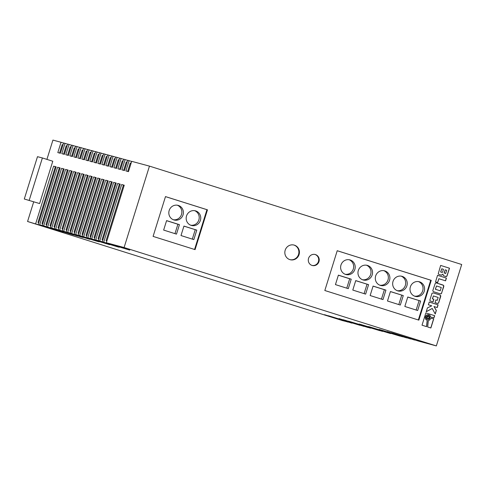<?xml version="1.0" encoding="UTF-8"?>
<svg xmlns="http://www.w3.org/2000/svg" width="486" height="486" viewBox="0 0 486 486"><rect width="100%" height="100%" fill="white"/><g stroke="black" fill="none" stroke-linecap="round" stroke-linejoin="round"><path stroke-width="0.73" d="M428.634 315.845A1.816 1.744 105.1 0 0 426.416 317.091A1.816 1.744 105.1 0 0 427.619 319.338A1.816 1.744 105.1 0 0 429.764 318.069A1.816 1.744 105.1 0 0 428.634 315.845M427.565 319.32A1.816 1.744 105.1 0 0 429.673 318.014A1.816 1.744 105.1 0 0 428.512 315.815M384.857 270.909A7.582 7.272 105.1 0 0 384.578 270.83A7.582 7.272 105.1 0 0 375.617 276.103A7.582 7.272 105.1 0 0 380.35 285.379A7.582 7.272 105.1 0 0 380.629 285.464A7.582 7.272 105.1 0 0 389.584 280.185A7.582 7.272 105.1 0 0 384.857 270.909M402.201 276.376A7.582 7.272 105.1 0 0 401.922 276.291A7.582 7.272 105.1 0 0 392.967 281.57A7.582 7.272 105.1 0 0 397.694 290.847A7.582 7.272 105.1 0 0 397.973 290.926A7.582 7.272 105.1 0 0 406.934 285.653A7.582 7.272 105.1 0 0 402.201 276.376M419.552 281.837A7.582 7.272 105.1 0 0 419.272 281.759A7.582 7.272 105.1 0 0 410.312 287.038A7.582 7.272 105.1 0 0 415.044 296.314A7.582 7.272 105.1 0 0 415.323 296.393A7.582 7.272 105.1 0 0 424.278 291.114A7.582 7.272 105.1 0 0 419.552 281.837M367.507 265.441A7.582 7.272 105.1 0 0 367.228 265.362A7.582 7.272 105.1 0 0 358.273 270.641A7.582 7.272 105.1 0 0 362.999 279.918A7.582 7.272 105.1 0 0 363.285 279.997A7.582 7.272 105.1 0 0 372.24 274.718A7.582 7.272 105.1 0 0 367.507 265.441M350.163 259.98A7.582 7.272 105.1 0 0 349.884 259.895A7.582 7.272 105.1 0 0 340.929 265.174A7.582 7.272 105.1 0 0 345.655 274.45A7.582 7.272 105.1 0 0 345.935 274.529A7.582 7.272 105.1 0 0 354.889 269.256A7.582 7.272 105.1 0 0 350.163 259.98M195.712 210.918A7.582 7.272 105.1 0 0 195.433 210.833A7.582 7.272 105.1 0 0 186.478 216.112A7.582 7.272 105.1 0 0 191.205 225.389A7.582 7.272 105.1 0 0 191.484 225.468A7.582 7.272 105.1 0 0 200.445 220.194A7.582 7.272 105.1 0 0 195.712 210.918M178.368 205.45A7.582 7.272 105.1 0 0 178.089 205.371A7.582 7.272 105.1 0 0 169.128 210.645A7.582 7.272 105.1 0 0 173.86 219.921A7.582 7.272 105.1 0 0 174.14 220.006A7.582 7.272 105.1 0 0 183.094 214.727A7.582 7.272 105.1 0 0 178.368 205.45M315.444 254.579A5.686 5.455 105.1 0 0 308.519 258.473A5.686 5.455 105.1 0 0 312.273 265.496A5.686 5.455 105.1 0 0 318.992 261.535A5.686 5.455 105.1 0 0 315.444 254.579M294.376 245.157A7.582 7.272 105.1 0 0 294.097 245.078A7.582 7.272 105.1 0 0 285.142 250.351A7.582 7.272 105.1 0 0 289.869 259.627A7.582 7.272 105.1 0 0 290.148 259.712A7.582 7.272 105.1 0 0 299.109 254.433A7.582 7.272 105.1 0 0 294.376 245.157M289.893 259.639A7.582 7.272 105.1 0 0 298.629 254.166A7.582 7.272 105.1 0 0 293.866 245.023A7.582 7.272 105.1 0 0 293.836 245.011M347.927 322.066L324.508 314.685L351.931 323.147L328.512 315.766L359.944 325.304L339.088 318.616L363.947 326.385L343.098 319.697L367.951 327.467L344.531 320.086L370.52 328.159L348.541 321.167L379.967 330.705L359.118 324.016L382.537 331.397L360.551 324.405L390.544 333.56L368.564 326.568L399.99 336.105L379.141 329.417L402.56 336.798L380.581 329.806L406.563 337.879L387.154 331.58L410.567 338.961L391.157 332.661L414.576 340.036L392.597 333.05L418.58 341.117L436.343 345.911L124.1 247.526L106.337 242.739L129.75 250.114L98.324 240.576L119.173 247.265L95.754 239.884L117.74 246.876L87.747 237.721L109.727 244.713L78.301 235.175L99.15 241.864L75.731 234.483L97.71 241.475L67.724 232.32L89.703 239.312L62.281 230.856L83.13 237.539L58.271 229.775L81.691 237.156L55.708 229.082L77.687 236.075L50.265 227.612L73.684 234.993L42.252 225.455L63.107 232.144L39.688 224.763L59.098 231.063L27.568 221.495L265.569 296.484L342.515 320.602L347.958 321.957M87.602 149.56L83.628 148.37L80.415 158.685L77.851 157.993L81.059 147.677L79.625 147.288L76.411 157.604L73.842 156.911L77.055 146.602L75.616 146.213L72.408 156.522L69.838 155.83L73.052 145.521L71.612 145.132L68.404 155.441L65.835 154.748L69.048 144.439L67.609 144.05L64.395 154.36L61.831 153.667L65.039 143.358L63.605 142.969L60.392 153.284L57.822 152.592L61.036 142.276L52.925 140.09L46.917 159.384M91.605 150.636L87.632 149.451L84.424 159.76L81.855 159.068L85.068 148.759M95.608 151.717L91.635 150.532L88.428 160.842L85.858 160.149L89.072 149.84M99.618 152.798L95.645 151.614L92.431 161.923L89.861 161.231L93.075 150.921M103.621 153.88L99.648 152.689L96.435 163.004L93.871 162.312L97.079 151.996M107.625 154.955L103.652 153.77L100.444 164.086L97.874 163.393L101.088 153.078M111.628 156.036L107.661 154.852L104.447 165.161L101.878 164.468L105.091 154.159M115.638 157.118L111.665 155.933L108.451 166.242L105.887 165.55L109.095 155.241M119.641 158.199L115.668 157.014L112.454 167.324L109.891 166.631L113.098 156.322M123.644 159.28L119.671 158.09L116.464 168.405L113.894 167.713L117.108 157.397M127.648 160.356L123.681 159.171L120.467 169.48L117.898 168.794L121.111 158.479M131.657 161.437L127.684 160.252L124.471 170.562L121.907 169.869L125.115 159.56M436.343 345.911L461.7 264.505L149.457 166.121L131.688 161.334L128.474 171.643L125.91 170.951L129.124 160.641M63.569 143.078L61.036 142.276M67.572 144.16L65.039 143.358M71.582 145.235L69.048 144.439M75.585 146.316L73.052 145.521M79.589 147.398L77.055 146.602M83.598 148.479L81.059 147.677M123.663 170.343L126.287 161.917L127.095 162.136M38.789 222.637L37.981 222.418L55.331 166.704L56.145 166.923M99.63 163.867L102.254 155.435L103.068 155.654M82.845 234.519L82.037 234.301L99.387 178.587L100.201 178.805M103.639 164.942L106.264 156.516L107.072 156.735M86.848 235.601L86.04 235.382L103.39 179.662L104.204 179.881M91.623 161.704L94.248 153.272L95.056 153.491M74.832 232.357L74.024 232.138L91.38 176.424L92.188 176.643M95.627 162.786L98.251 154.354L99.065 154.572M78.841 233.438L78.027 233.219L95.384 177.505L96.192 177.724M115.65 168.186L118.28 159.754L119.088 159.973M98.865 238.839L98.057 238.62L115.407 182.906L116.221 183.125M119.659 169.268L122.284 160.836L123.092 161.054M102.868 239.92L102.06 239.701L119.416 183.987L120.224 184.206M107.643 166.024L110.267 157.598L111.075 157.816M90.858 236.682L90.044 236.463L107.4 180.743L108.208 180.962M111.646 167.105L114.271 158.673L115.085 158.892M94.861 237.757L94.047 237.539L111.403 181.825L112.211 182.043M67.59 155.222L70.215 146.796L71.029 147.015M50.805 225.881L49.997 225.662L67.347 169.942L68.155 170.161M71.594 156.304L74.224 147.872L75.032 148.09M54.809 226.956L54.001 226.737L71.351 171.023L72.165 171.242M59.584 153.066L62.208 144.634L63.016 144.852M42.792 223.718L41.984 223.499L59.341 167.785L60.149 168.004M63.587 154.141L66.211 145.715L67.019 145.934M46.802 224.799L45.988 224.581L63.344 168.867L64.152 169.079M83.61 159.542L86.235 151.116L87.049 151.334M66.825 230.2L66.017 229.981L83.367 174.261L84.181 174.48M87.614 160.623L90.244 152.197L91.052 152.416M70.828 231.281L70.02 231.063L87.371 175.343L88.185 175.561M75.603 157.385L78.228 148.953L79.036 149.172M58.812 228.037L58.004 227.819L75.36 172.105L76.168 172.323M79.607 158.466L82.231 150.034L83.039 150.253M62.822 229.119L62.008 228.9L79.364 173.186L80.172 173.405M59.711 230.164L77.626 172.639L80.196 173.332L62.281 230.856M63.715 231.245L81.636 173.715L84.2 174.407L66.284 231.937M67.724 232.32L85.639 174.796L88.203 175.489L70.288 233.013M71.728 233.401L89.643 175.877L92.212 176.57L74.291 234.094M75.731 234.483L93.646 176.959L96.216 177.651L78.301 235.175M79.734 235.564L97.656 178.04L100.219 178.733L82.304 236.257M83.744 236.646L101.659 179.115L104.229 179.808L86.308 237.338M87.747 237.721L105.662 180.197L108.232 180.889L90.311 238.413M91.751 238.802L109.666 181.278L112.236 181.971L94.32 239.495M95.754 239.884L113.675 182.359L116.239 183.052L98.324 240.576M99.764 240.965L117.679 183.441L120.249 184.133L102.327 241.657M103.767 242.046L121.682 184.516L124.252 185.209L106.337 242.739M124.1 247.526L149.457 166.121M39.609 203.561L52.792 161.237L42.385 157.956L37.483 156.68L24.3 199.011L39.609 203.561L24.3 199.011M27.568 221.495L33.656 201.957M35.678 223.681L53.6 166.157L56.163 166.85L38.248 224.374M39.688 224.763L57.603 167.239L60.173 167.931L42.252 225.455M43.691 225.844L61.607 168.32L64.176 169.013L46.261 226.537M47.695 226.926L65.616 169.395L68.18 170.088L50.265 227.612M51.704 228.001L69.62 170.477L72.183 171.169L54.268 228.693M55.708 229.082L73.623 171.558L76.193 172.251L58.271 229.775M127.666 171.424L130.291 162.998L131.105 163.211M106.877 241.001L106.063 240.783L123.42 185.063L124.228 185.281M445.565 280.829L446.415 278.095L437.564 275.307L435.523 281.874L437.661 282.554L438.858 278.715L445.565 280.829M429.569 320.043L428.336 320.493L427.68 326.981L430.875 327.989L433.791 318.64L430.796 318.379L429.569 320.043M443.511 275.744L446.099 276.583L446.974 276.145L449.495 268.211L440.644 265.423L438.244 273.794L439.034 274.487L441.47 275.173L442.904 274.098L443.511 275.744M433.658 291.74L440.31 293.836L441.349 293.72L443.815 286.454L443.682 285.428L436.398 282.937L435.365 283.04L432.898 290.3L432.868 291.047L433.658 291.74M435.863 299.898L435.006 302.644L437.734 303.452L438.615 302.985L440.711 296.43L440.735 295.688L439.945 295.002L433.293 292.906L432.024 293.271L429.928 299.826L430.055 300.877L433.026 302.019L433.877 299.279L432.479 298.835L433.378 295.938L438.153 297.438L437.254 300.342L435.863 299.898L437.254 300.342M428.385 304.783L431.75 305.84L427.419 307.893L426.21 311.763L432.23 308.458L435.231 314.017L436.349 310.42L433.955 306.538L437.236 307.571L438.086 304.837L429.235 302.049L428.385 304.783M429.928 315.311L430.906 317.267L434.132 317.546L434.709 315.7L425.851 312.911L422.024 325.195L426.635 326.653L427.267 320.402L425.645 319.102L425.402 316.738L426.192 315.45L427.504 314.728L429.928 315.311M165.489 196.599L153.09 236.396L195.074 249.628L207.467 209.831L165.489 196.599M324.824 290.513L418.847 320.134L431.246 280.337L337.223 250.715L324.824 290.513M29.203 200.287L42.385 157.956M123.42 185.063L121.682 184.516M106.865 241.032L106.063 240.783M55.331 166.704L53.6 166.157M38.777 222.673L37.981 222.418M99.387 178.587L97.656 178.04M82.833 234.55L82.037 234.301M103.39 179.662L101.659 179.115M86.842 235.631L86.04 235.382M91.38 176.424L89.643 175.877M74.826 232.393L74.024 232.138M95.384 177.505L93.646 176.959M78.829 233.474L78.027 233.219M115.407 182.906L113.675 182.359M98.852 238.875L98.057 238.62M119.416 183.987L117.679 183.441M102.862 239.95L102.06 239.701M107.4 180.743L105.662 180.197M90.846 236.712L90.044 236.463M111.403 181.825L109.666 181.278M94.849 237.794L94.047 237.539M67.347 169.942L65.616 169.395M50.793 225.911L49.997 225.662M71.351 171.023L69.62 170.477M54.797 226.992L54.001 226.737M59.341 167.785L57.603 167.239M42.786 223.754L41.984 223.499M63.344 168.867L61.607 168.32M46.79 224.83L45.988 224.581M83.367 174.261L81.636 173.715M66.813 230.23L66.017 229.981M87.371 175.343L85.639 174.796M70.816 231.312L70.02 231.063M75.36 172.105L73.623 171.558M58.806 228.074L58.004 227.819M79.364 173.186L77.626 172.639M62.809 229.155L62.008 228.9M418.343 319.976L430.73 280.197L337.217 250.733M430.73 280.197L431.246 280.337M338.39 275.143L335.443 284.608L348.28 288.654L351.226 279.183L338.39 275.143M368.576 284.65L355.74 280.604L352.787 290.069L365.63 294.115L368.576 284.65L355.722 280.671M373.084 286.072L370.138 295.537L382.974 299.583L385.92 290.118L373.084 286.072M403.271 295.579L390.434 291.539L387.482 301.004L400.318 305.05L403.271 295.579L390.41 291.6M420.615 301.047L407.778 297.001L404.832 306.472L417.668 310.511L420.615 301.047L407.76 297.067M194.564 249.464L206.951 209.691L165.483 196.623M206.951 209.691L207.467 209.831M166.595 220.614L163.648 230.078L176.485 234.124L179.431 224.66L166.595 220.614M196.781 230.127L183.945 226.081L180.992 235.546L193.829 239.592L196.781 230.127L183.921 226.142M312.018 265.417A5.686 5.455 105.1 0 0 318.506 261.286A5.686 5.455 105.1 0 0 314.977 254.451M192.31 239.112L195.238 229.708M174.966 233.645L177.894 224.24L166.577 220.68M177.894 224.24L179.431 224.66M173.38 219.751A7.582 7.272 105.1 0 0 181.594 214.168A7.582 7.272 105.1 0 0 177.305 205.207M190.731 225.218A7.582 7.272 105.1 0 0 198.944 219.629A7.582 7.272 105.1 0 0 194.649 210.669M416.15 310.032L419.078 300.634M345.175 274.28A7.582 7.272 105.1 0 0 353.395 268.691A7.582 7.272 105.1 0 0 349.1 259.731M398.799 304.57L401.728 295.166M381.455 299.103L384.383 289.699L373.066 286.139M384.383 289.699L385.92 290.118M364.105 293.635L367.033 284.237M362.526 279.748A7.582 7.272 105.1 0 0 370.739 274.159A7.582 7.272 105.1 0 0 366.45 265.198M346.761 288.174L349.689 278.77L338.371 275.204M349.689 278.77L351.226 279.183M414.564 296.144A7.582 7.272 105.1 0 0 422.777 290.555A7.582 7.272 105.1 0 0 418.489 281.594M397.22 290.677A7.582 7.272 105.1 0 0 405.433 285.088A7.582 7.272 105.1 0 0 401.138 276.127M379.87 285.209A7.582 7.272 105.1 0 0 388.083 279.626A7.582 7.272 105.1 0 0 383.794 270.666M426.532 326.622L427.164 320.377L425.542 319.071L425.22 317.024L426.702 314.977L428.962 314.776M430.906 317.249L434.028 317.522L434.606 315.669L425.851 312.917M437.139 307.541L437.983 304.813L429.235 302.055M435.158 313.889L436.246 310.396L433.955 306.538M426.24 311.66L432.23 308.458M432.923 301.988L433.779 299.248L432.376 298.805L433.378 295.938M437.266 303.355L438.275 303.228L438.682 302.584L440.632 295.658L439.842 294.978L433.257 292.9M440.243 293.811L441.245 293.69L441.646 293.064L443.736 285.683L442.946 285.003L436.361 282.931M436.489 285.962L435.347 289.261L440.225 290.792L441.264 287.469L436.489 285.962L435.45 289.291L440.225 290.792M427.552 316.495L426.933 318.136L428.634 318.67L429.15 317L427.552 316.495L427.03 318.166L428.634 318.67M440.917 275.076L441.768 275.04L442.904 274.098M445.638 276.485L446.871 276.115L449.392 268.181L440.644 265.423M445.158 269.839L444.168 272.676L444.587 273.162L445.698 273.509L446.689 270.325L445.158 269.839L444.271 272.956L445.698 273.509M441.756 268.77L440.638 271.996L441.956 272.415L442.533 272.263L443.457 269.305L441.756 268.77L440.741 272.026L442.06 272.439M430.778 327.959L433.682 318.634M437.564 282.518L438.858 278.715M445.468 280.799L446.312 278.071L437.564 275.313"/></g></svg>
